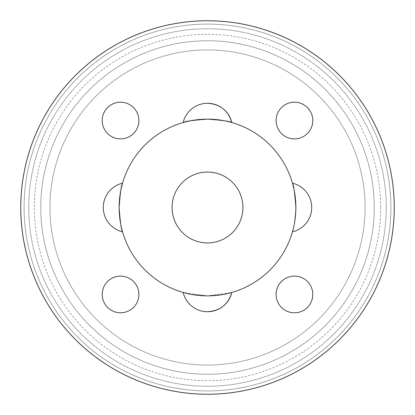 <?xml version="1.0" encoding="UTF-8"?>
<svg xmlns="http://www.w3.org/2000/svg" width="415" height="415" viewBox="0 0 415 415"><rect width="100%" height="100%" fill="white"/><g stroke="black" fill="none" stroke-linecap="round" stroke-linejoin="round"><path stroke-width="0.31" stroke-dasharray="2.08 1.56" d="M242.931 207.5A35.431 35.431 0 0 1 189.785 238.184A35.431 35.431 0 0 1 189.785 176.816A35.431 35.431 0 0 1 242.931 207.5M295.874 207.5A88.374 88.374 0 0 1 163.313 284.031A88.374 88.374 0 0 1 163.313 130.969A88.374 88.374 0 0 1 295.874 207.5C294.785 222.077 293.649 230.19 292.456 231.84C293.644 230.195 294.785 222.082 295.874 207.5C294.785 192.913 293.644 184.8 292.456 183.16M231.84 122.544C230.201 121.356 222.103 120.22 207.542 119.126M183.16 122.544C184.8 121.356 192.918 120.215 207.505 119.126M122.544 183.16C121.356 184.8 120.22 192.897 119.126 207.459M122.544 231.84C121.356 230.201 120.215 222.082 119.126 207.495M183.16 292.456L190.449 294.214L207.505 295.874L224.567 294.209L231.84 292.456L207.484 295.874L183.16 292.456M394.25 207.5A186.75 186.75 0 0 1 114.125 369.231A186.75 186.75 0 0 1 114.125 45.769A186.75 186.75 0 0 1 394.25 207.5A186.75 186.75 0 0 1 114.125 369.231A186.75 186.75 0 0 1 114.125 45.769A186.75 186.75 0 0 1 394.25 207.5A186.75 186.75 0 0 1 114.125 369.231A186.75 186.75 0 0 1 114.125 45.769A186.75 186.75 0 0 1 394.25 207.5M386.246 207.5A178.746 178.746 0 0 1 118.125 362.3A178.746 178.746 0 0 1 118.125 52.7A178.746 178.746 0 0 1 386.246 207.5A178.746 178.746 0 0 1 118.125 362.3A178.746 178.746 0 0 1 118.125 52.7A178.746 178.746 0 0 1 386.246 207.5M394.084 207.5A186.584 186.584 0 0 1 114.208 369.085A186.584 186.584 0 0 1 114.208 45.915A186.584 186.584 0 0 1 394.084 207.5A186.584 186.584 0 0 1 114.208 369.085A186.584 186.584 0 0 1 114.208 45.915A186.584 186.584 0 0 1 394.084 207.5A186.584 186.584 0 0 1 114.208 369.085A186.584 186.584 0 0 1 114.208 45.915A186.584 186.584 0 0 1 394.084 207.5M390.914 207.5A183.414 183.414 0 0 1 115.79 366.341A183.414 183.414 0 0 1 115.79 48.659A183.414 183.414 0 0 1 390.914 207.5A183.414 183.414 0 0 1 115.79 366.341A183.414 183.414 0 0 1 115.79 48.659A183.414 183.414 0 0 1 390.914 207.5M380.685 207.5A173.185 173.185 0 0 1 120.905 357.481A173.185 173.185 0 0 1 120.905 57.519A173.185 173.185 0 0 1 380.685 207.5M374.242 207.5A166.742 166.742 0 0 1 124.132 351.904A166.742 166.742 0 0 1 124.132 63.096A166.742 166.742 0 0 1 374.242 207.5A166.742 166.742 0 0 1 124.132 351.904A166.742 166.742 0 0 1 124.132 63.096A166.742 166.742 0 0 1 374.242 207.5A166.742 166.742 0 0 1 124.132 351.904A166.742 166.742 0 0 1 124.132 63.096A166.742 166.742 0 0 1 374.242 207.5A166.742 166.742 0 0 1 124.132 351.904A166.742 166.742 0 0 1 124.132 63.096A166.742 166.742 0 0 1 374.242 207.5A166.742 166.742 0 0 1 124.132 351.904A166.742 166.742 0 0 1 124.132 63.096A166.742 166.742 0 0 1 374.242 207.5A166.742 166.742 0 0 1 124.132 351.904A166.742 166.742 0 0 1 124.132 63.096A166.742 166.742 0 0 1 374.242 207.5A166.742 166.742 0 0 1 124.132 351.904A166.742 166.742 0 0 1 124.132 63.096A166.742 166.742 0 0 1 374.242 207.5M365.07 207.5A157.57 157.57 0 0 1 128.717 343.962A157.57 157.57 0 0 1 128.712 71.038A157.57 157.57 0 0 1 365.07 207.5A157.57 157.57 0 0 1 128.717 343.962A157.57 157.57 0 0 1 128.712 71.038A157.57 157.57 0 0 1 365.07 207.5M138.885 294.453A18.343 18.343 0 0 0 111.376 278.569A18.343 18.343 0 0 0 111.376 310.337A18.343 18.343 0 0 0 138.885 294.453M312.796 294.453A18.343 18.343 0 0 0 285.281 278.569A18.343 18.343 0 0 0 285.281 310.337A18.343 18.343 0 0 0 312.796 294.453M312.796 120.547A18.343 18.343 0 0 0 285.281 104.663A18.343 18.343 0 0 0 285.281 136.431A18.343 18.343 0 0 0 312.796 120.547M138.885 120.547A18.343 18.343 0 0 0 111.376 104.663A18.343 18.343 0 0 0 111.376 136.431A18.343 18.343 0 0 0 138.885 120.547"/><path stroke-width="0.62" d="M242.931 207.5A35.431 35.431 0 0 1 189.785 238.184A35.431 35.431 0 0 1 189.785 176.816A35.431 35.431 0 0 1 242.931 207.5M295.874 207.5A88.374 88.374 0 0 1 163.313 284.031A88.374 88.374 0 0 1 163.313 130.969A88.374 88.374 0 0 1 295.874 207.5C294.785 192.908 293.644 184.794 292.456 183.16A25.009 25.009 0 0 1 292.456 231.84M207.542 119.126C192.928 120.215 184.8 121.351 183.16 122.544A25.009 25.009 0 0 1 207.5 103.288C220.054 104.092 228.167 110.515 231.84 122.544A25.009 25.009 0 0 0 207.5 103.288M207.505 119.126C222.082 120.215 230.19 121.356 231.84 122.544M119.126 207.459C120.215 222.072 121.351 230.201 122.544 231.84A25.009 25.009 0 0 1 122.544 183.16C121.356 184.81 120.215 192.918 119.126 207.495M394.25 207.5A186.75 186.75 0 0 1 114.125 369.231A186.75 186.75 0 0 1 114.125 45.769A186.75 186.75 0 0 1 394.25 207.5M138.885 120.547A18.343 18.343 0 0 0 111.376 104.663A18.343 18.343 0 0 0 111.376 136.431A18.343 18.343 0 0 0 138.885 120.547M312.796 120.547A18.343 18.343 0 0 0 285.281 104.663A18.343 18.343 0 0 0 285.281 136.431A18.343 18.343 0 0 0 312.796 120.547M312.796 294.453A18.343 18.343 0 0 0 285.281 278.569A18.343 18.343 0 0 0 285.281 310.337A18.343 18.343 0 0 0 312.796 294.453M138.885 294.453A18.343 18.343 0 0 0 111.376 278.569A18.343 18.343 0 0 0 111.376 310.337A18.343 18.343 0 0 0 138.885 294.453M207.5 311.712C220.054 310.908 228.167 304.486 231.84 292.456A25.009 25.009 0 0 1 183.16 292.456"/></g></svg>

